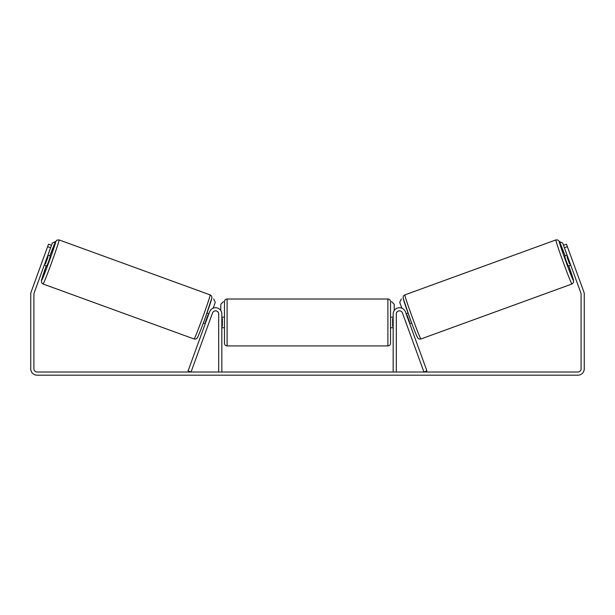 <?xml version="1.0" encoding="UTF-8"?>
<svg xmlns="http://www.w3.org/2000/svg" width="615" height="615" viewBox="0 0 615 615"><rect width="100%" height="100%" fill="white"/><g stroke="black" fill="none" stroke-linecap="round" stroke-linejoin="round"><path stroke-width="0.92" d="M209.569 311.874A6.327 6.327 0 0 1 221.838 314.034L221.838 372.021L218.679 372.021L218.679 314.034A3.16 3.16 0 0 0 212.544 312.95L191.042 372.021L188.067 370.937L209.569 311.874M405.431 311.874A6.327 6.327 0 0 0 393.162 314.034L393.162 372.021L396.321 372.021L396.321 314.034A3.16 3.16 0 0 1 402.456 312.95L423.958 372.021L426.933 370.937L405.431 311.874M571.919 284.015L420.906 338.98A23.455 0.7 -110 0 1 412.227 317.179A23.455 0.7 -110 0 1 404.855 294.893L555.875 239.927A23.455 0.7 70 0 0 563.24 262.213A23.455 0.7 70 0 0 571.919 284.015L573.495 282.462L573.464 280.086L568.737 265.818A20.825 0.615 -110 0 1 573.495 280.64A20.825 0.615 -110 0 1 565.792 261.283A20.825 0.615 -110 0 1 559.25 241.503A20.825 0.615 -110 0 1 565.131 255.917L559.204 241.241L557.597 239.896L555.875 239.927M570.72 265.096L568.175 266.026L566.223 261.121L564.57 256.117L567.115 255.194M570.328 254.771L573.457 263.351M406.131 313.788L408.037 313.089M409.736 323.69L411.643 322.998M406.246 323.359L403.156 314.865M406.646 315.203L407.038 315.057L409.613 322.137L409.221 322.275M406.761 324.774L406.146 323.398M567.63 256.609L566.961 256.847L569.536 263.927L570.205 263.681M569.536 263.927L566.961 256.847M50.584 247.76L47.616 246.677L48.516 244.201L51.491 245.285L34.102 293.048A3.16 3.16 0 0 0 33.91 294.131L33.91 368.854A3.16 3.16 0 0 0 37.077 372.021L577.923 372.021A3.16 3.16 0 0 0 581.09 368.854L581.09 294.131A3.16 3.16 0 0 0 580.898 293.048L563.509 245.285L566.484 244.201L567.384 246.677L564.416 247.76M47.616 246.677L31.134 291.964A6.327 6.327 0 0 0 30.75 294.131L30.75 368.854A6.327 6.327 0 0 0 37.077 375.181L577.923 375.181A6.327 6.327 0 0 0 584.25 368.854L584.25 294.131A6.327 6.327 0 0 0 583.866 291.964L567.384 246.677M224.475 322.468L224.475 301.65C224.629 300.043 225.513 299.167 227.112 299.013L227.112 345.93C225.513 345.768 224.629 344.892 224.475 343.293L224.475 322.468M390.525 301.65L390.525 343.293C390.371 344.892 389.487 345.768 387.888 345.93L387.888 299.013C389.487 299.167 390.371 300.043 390.525 301.65M221.838 318.701L222.369 318.701L222.369 326.234L221.838 326.234M393.162 326.234L392.631 326.234L392.631 318.701L393.162 318.701M220.785 310.537L220.785 304.279L223.422 301.65M391.578 301.65L394.215 304.279L394.215 310.537M567.045 255.217L562.702 243.056L559.343 241.487M563.509 245.285L562.702 243.056M401.303 298.998L399.727 302.372L401.833 308.161M559.389 241.572L562.625 243.079M210.146 294.893L59.125 239.927A23.455 0.7 110 0 1 51.76 262.213A23.455 0.7 110 0 1 43.081 284.015L194.094 338.98A23.455 0.7 -70 0 0 202.773 317.179A23.455 0.7 -70 0 0 210.146 294.893C211.437 295.477 212.006 296.53 211.852 298.037L205.149 318.132C201.828 327.28 197.807 337.612 197.177 338.042C196.546 338.927 195.516 339.242 194.094 338.98M44.28 265.096L46.825 266.026L48.777 261.121L50.43 256.117L47.885 255.194M47.37 256.609L48.039 256.847L45.464 263.927L44.795 263.681M208.239 324.774L211.844 314.865M208.869 313.788L206.963 313.089M205.264 323.69L203.357 322.998M208.354 315.203L207.962 315.057L205.387 322.137L205.779 322.275M44.672 254.771L41.543 263.351M45.464 263.927L48.039 256.847M47.955 255.217L52.298 243.056L55.658 241.487M51.491 245.285L52.298 243.056M213.697 298.998L215.273 302.372L213.167 308.161M55.611 241.572L52.375 243.079M403.286 298.275A20.825 0.615 70 0 0 409.828 318.047A20.825 0.615 70 0 0 417.524 337.404M43.081 284.015L41.735 282.931L41.374 280.871L46.263 265.818A20.825 0.615 -70 0 0 41.505 280.64A20.825 0.615 -70 0 0 49.208 261.283A20.825 0.615 -70 0 0 55.75 241.503A20.825 0.615 -70 0 0 49.869 255.917L55.419 241.949L56.918 240.104L59.125 239.927M211.714 298.275A20.825 0.615 110 0 1 205.172 318.047A20.825 0.615 110 0 1 197.477 337.404M420.906 338.98C419.484 339.242 418.454 338.927 417.823 338.042C417.193 337.612 413.172 327.28 409.851 318.132L403.148 298.037C402.994 296.53 403.563 295.477 404.855 294.893M387.888 299.013L227.112 299.013M224.475 317.194L221.838 317.194M393.162 317.194L390.525 317.194M393.162 327.741L390.525 327.741M224.475 327.741L221.838 327.741M387.888 345.93L227.112 345.93"/></g></svg>
